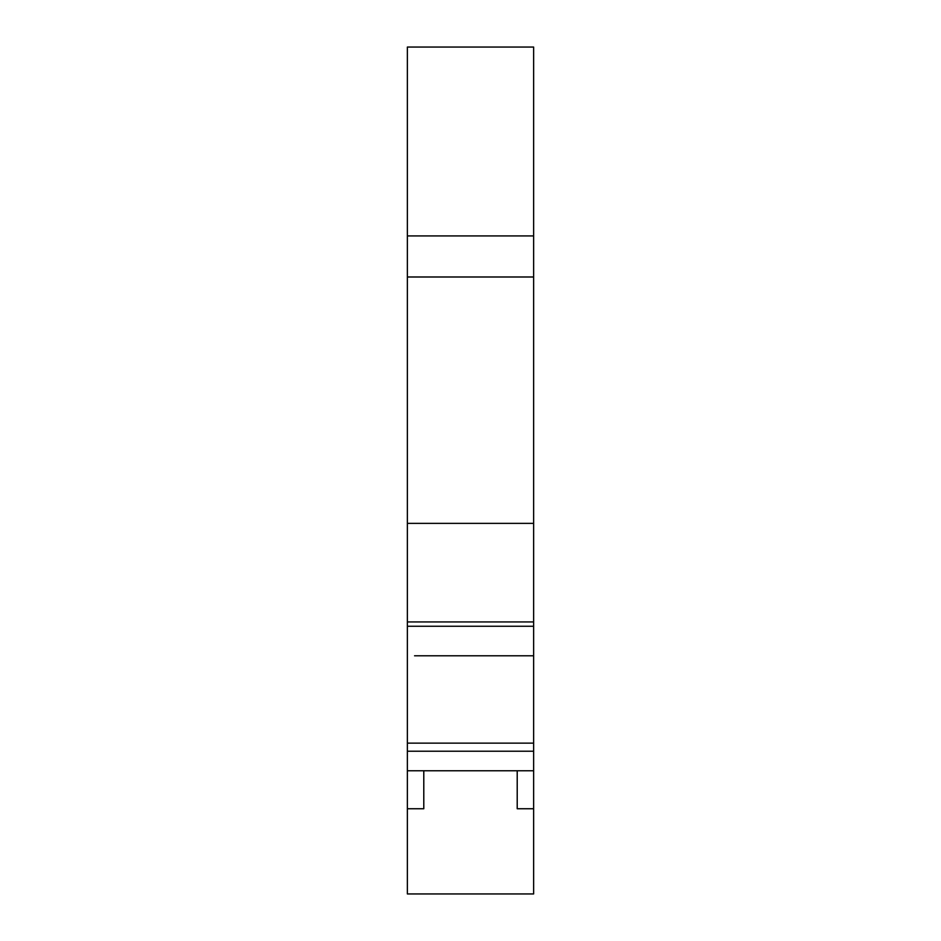<?xml version="1.0" encoding="UTF-8"?>
<svg xmlns="http://www.w3.org/2000/svg" width="941" height="941" viewBox="0 0 941 941"><rect width="100%" height="100%" fill="white"/><g stroke="black" fill="none" stroke-linecap="round" stroke-linejoin="round"><path stroke-width="1.41" d="M533.629 235.932L533.629 47.05L407.371 47.05L407.371 235.932L533.629 235.932L533.629 523.372L407.371 523.372L407.371 808.742L423.791 808.742L423.791 770.761M407.371 808.742L407.371 893.95L533.629 893.95L533.629 808.742L517.209 808.742L517.209 770.761M407.371 235.932L407.371 276.995L533.629 276.995M407.371 523.372L407.371 276.995M533.629 523.372L533.629 621.942L407.371 621.942M533.629 621.942L533.629 626.259L407.371 626.259M533.629 626.259L533.629 743.143L407.371 743.143M533.629 743.143L533.629 751.212L407.371 751.212M533.629 751.212L533.629 770.761L407.371 770.761M528.301 770.761L414.558 770.761M425.85 893.95L524.396 893.95M533.629 808.742L533.629 770.761M533.394 655.795L414.558 655.795"/></g></svg>
